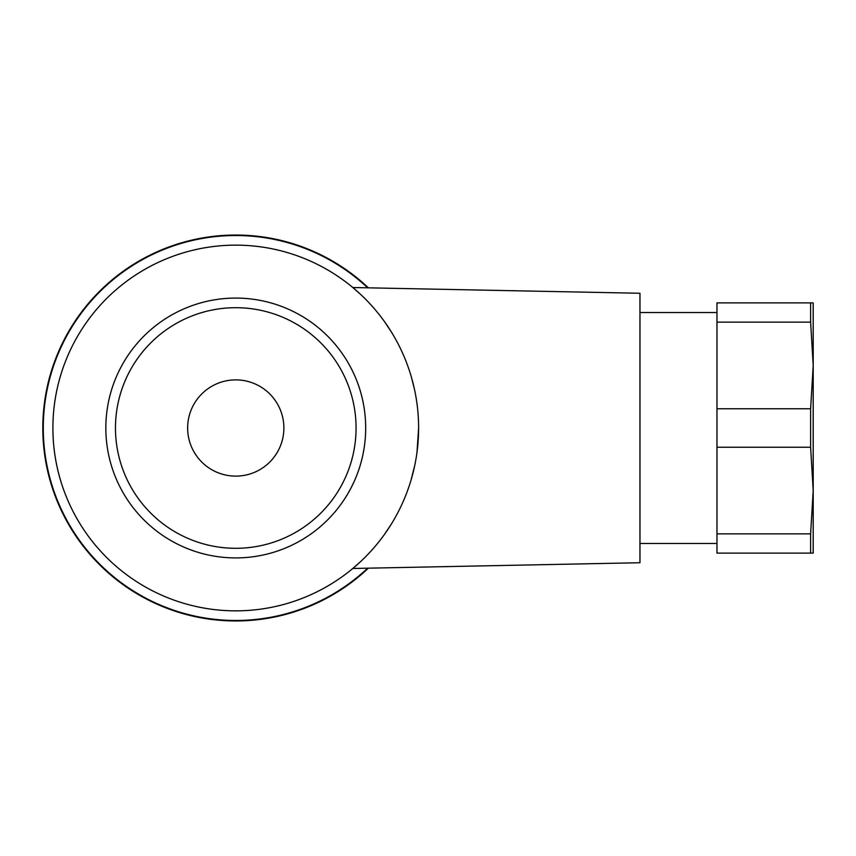 <?xml version="1.0" encoding="UTF-8"?>
<svg xmlns="http://www.w3.org/2000/svg" width="856" height="856" viewBox="0 0 856 856"><rect width="100%" height="100%" fill="white"/><g stroke="black" fill="none" stroke-linecap="round" stroke-linejoin="round"><path stroke-width="1.28" d="M368.38 568.17A192.964 192.964 0 0 1 42.8 428A192.964 192.964 0 0 1 368.38 287.83M367.663 287.819A192.482 192.482 0 0 0 43.282 428A192.482 192.482 0 0 0 367.663 568.181M360.804 561.418L352.811 568.48L639.967 562.734L639.967 293.266L352.811 287.52L360.654 294.443M384.109 321.086L391.256 331.786M411.372 377.047L414.336 388.678M417.011 452.15L418.616 428M414.807 465.14L411.062 480.002M391.267 524.193L384.28 534.668M235.764 610.852A182.852 182.852 0 0 0 418.616 428A182.852 182.852 0 0 0 235.764 245.148A182.852 182.852 0 0 0 52.901 428A182.852 182.852 0 0 0 235.764 610.852M235.764 557.919A129.919 129.919 0 0 0 365.683 428A129.919 129.919 0 0 0 235.764 298.081A129.919 129.919 0 0 0 105.834 428A129.919 129.919 0 0 0 235.764 557.919M716.964 322.134L810.621 322.134L813.2 365.448L813.2 302.885L716.964 302.885L716.964 553.115L813.2 553.115L813.2 490.552L810.621 533.866L810.621 553.115M235.764 548.3A120.3 120.3 0 0 0 356.064 428A120.3 120.3 0 0 0 235.764 307.7A120.3 120.3 0 0 0 115.464 428A120.3 120.3 0 0 0 235.764 548.3M716.964 533.866L810.621 533.866M810.621 447.249L813.2 490.552L813.2 365.448L810.621 408.751L810.621 447.249L716.964 447.249M716.964 408.751L810.621 408.751M810.621 302.885L810.621 322.134M235.764 379.882A48.118 48.118 0 0 0 187.646 428A48.118 48.118 0 0 0 235.764 476.118A48.118 48.118 0 0 0 283.882 428A48.118 48.118 0 0 0 235.764 379.882M639.967 543.485L716.964 543.485M639.967 312.515L716.964 312.515"/></g></svg>
